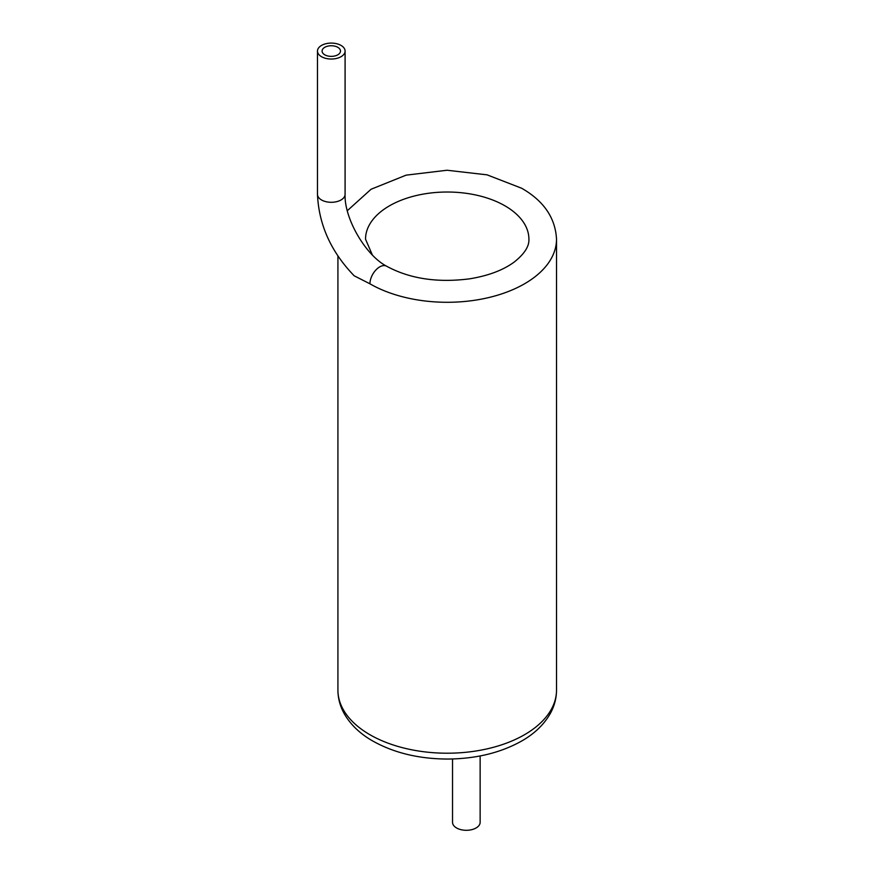 <?xml version="1.0" encoding="UTF-8"?>
<svg xmlns="http://www.w3.org/2000/svg" width="874" height="874" viewBox="0 0 874 874"><rect width="100%" height="100%" fill="white"/><g stroke="black" fill="none" stroke-linecap="round" stroke-linejoin="round"><path stroke-width="1.31" d="M317.481 51.063A13.809 7.975 0 0 0 331.29 59.039A13.809 7.975 0 0 0 345.088 51.063A13.809 7.975 0 0 0 341.046 45.426A13.809 7.975 0 0 0 326.002 43.7A13.809 7.975 0 0 0 317.481 51.063L317.481 194.323C318.77 224.651 331.006 251.81 354.178 275.802L369.931 283.81A13.809 7.975 120 0 1 375.962 269.913A13.809 7.975 120 0 1 386.592 266.209C409.709 278.751 437.382 282.957 469.611 278.828C488.162 275.802 502.965 270.252 514.043 262.178C524.367 254.017 529.316 246.348 528.912 239.181A81.686 47.163 180 0 0 504.986 205.838A81.686 47.163 180 0 0 415.958 195.612A81.686 47.163 180 0 0 365.529 239.181L372.324 254.902M337.79 47.305A9.21 5.31 0 0 0 327.761 46.158A9.21 5.31 0 0 0 322.08 51.063A9.21 5.31 0 0 0 331.29 56.373A9.21 5.31 0 0 0 340.489 51.063A9.21 5.31 0 0 0 337.79 47.305M480.143 755.944L480.143 822.325A13.809 7.975 180 0 1 466.334 830.3A13.809 7.975 180 0 1 452.535 822.325L452.535 758.971M347.317 210.689L371.068 189.254L406.115 175.15L447.04 170.244L487.069 174.844L521.647 188.238C543.748 200.889 555.372 217.866 556.519 239.181A109.305 63.103 180 0 1 489.047 297.488A109.305 63.103 180 0 1 369.931 283.81M556.519 690.099A109.305 63.103 180 0 1 447.215 753.213A109.305 63.103 180 0 1 337.921 690.099C337.976 698.479 340.128 706.421 344.378 713.927C350.452 724.415 359.52 733.22 371.581 740.333C393.191 752.754 418.679 758.993 448.034 759.047C476.516 758.752 501.283 752.612 522.346 740.639C534.768 733.406 544.054 724.415 550.216 713.654C554.367 706.214 556.465 698.37 556.519 690.099L556.519 239.181M317.481 194.323A13.809 7.975 0 0 0 331.29 202.298A13.809 7.975 0 0 0 345.088 194.323C344.094 218.194 365.43 255.142 386.592 266.209M337.921 256.049L337.921 690.099M345.088 51.063L345.088 194.323"/></g></svg>
